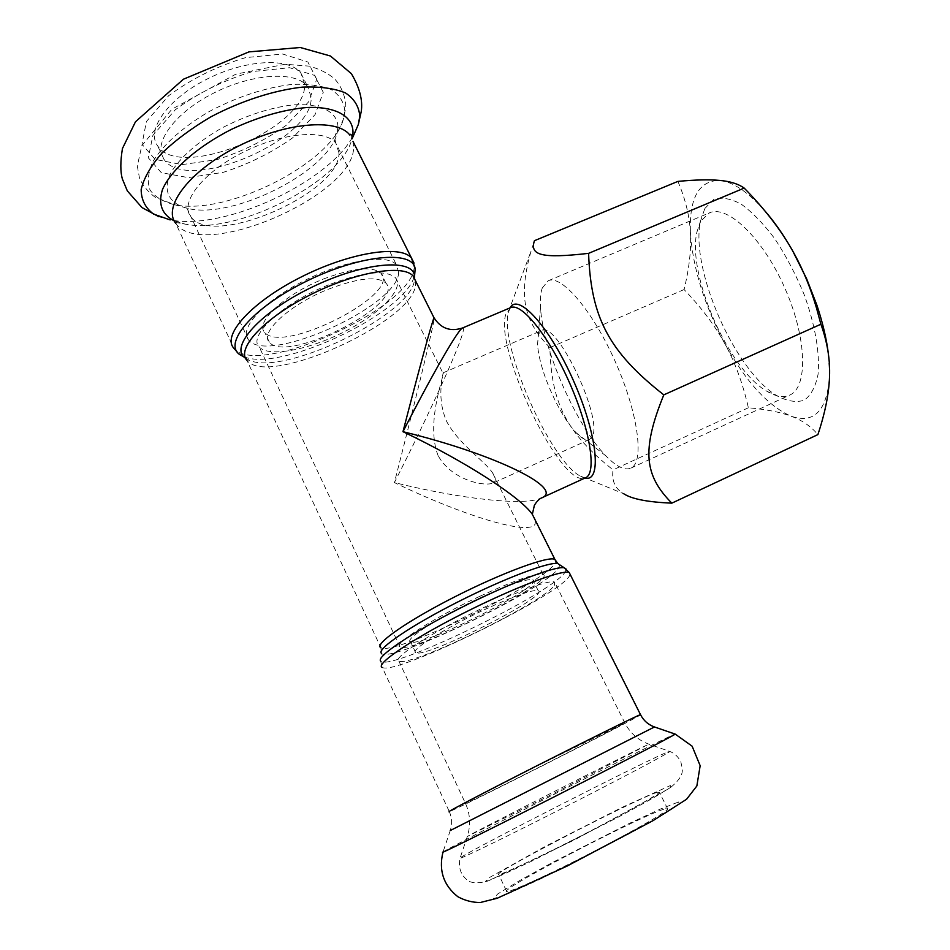 <?xml version="1.0" encoding="UTF-8"?>
<svg xmlns="http://www.w3.org/2000/svg" width="950" height="950" viewBox="0 0 950 950"><rect width="100%" height="100%" fill="white"/><g stroke="black" fill="none" stroke-linecap="round" stroke-linejoin="round"><path stroke-width="0.71" stroke-dasharray="4.75 3.56" d="M398.691 272.721L396.435 264.789C387.374 253.436 344.434 260.229 303.988 280.844C263.411 301.328 238.45 328.997 248.484 339.851C267.176 365.287 397.504 306.399 398.691 272.721M323.439 279.003C353.21 267.793 372.4 265.881 381.021 273.256C401.719 294.191 281.663 355.11 264.682 332.274C254.446 322.62 284.952 294.156 323.439 279.003M328.391 289.204C358.174 277.911 377.34 275.868 385.878 283.064C406.351 303.513 286.104 364.515 269.361 342.178C259.219 332.761 289.869 304.463 328.391 289.204M328.415 284.917C283.171 302.801 247.356 335.991 259.231 346.94C268.494 357.699 308.714 349.933 344.268 331.776C379.976 313.773 404.949 288.479 395.544 277.78C385.652 269.373 363.268 271.748 328.415 284.917M479.643 596.386C433.366 617.928 391.863 644.717 400.057 647.009C411.718 654.776 558.327 580.403 543.067 574.453C536.263 572.803 515.126 580.106 479.643 596.386M478.503 598.595C508.82 584.666 526.929 578.408 532.819 579.797C546.06 584.773 420.327 648.553 410.578 641.808C403.619 639.813 439.114 616.942 478.503 598.595M483.989 609.912C514.33 595.888 532.392 589.463 538.187 590.627C551.143 595.009 425.22 658.896 415.732 652.745C408.904 651.035 444.576 628.377 483.989 609.912M554.432 585.319L554.598 582.077C549.539 579.072 508.416 594.664 465.666 616.396C422.845 638.079 392.504 658.742 398.858 661.093C409.308 667.957 543.899 602.169 554.432 585.319M556.486 403.168C563.065 415.898 569.62 425.742 576.139 432.713C581.744 438.544 586.174 440.812 589.439 439.517L591.731 437.321C604.687 421.254 556.641 319.592 541.476 330.588L538.484 334.162L537.51 345.004C539.161 361.724 545.478 381.104 556.486 403.168M438.093 455.584C425.006 422.311 445.407 372.602 443.116 372.827L443.021 373.279C442.819 376.865 436.335 398.192 446.809 421.753C459.313 444.778 484.429 460.679 492.433 472.649C496.185 478.028 496.244 481.555 492.622 483.218C483.586 486.626 451.381 479.821 438.093 455.584M535.515 520.671L535.099 524.103C529.281 536.026 462.484 515.506 394.392 482.576C412.656 411.576 430.683 337.903 433.758 321.421L434.031 317.799M462.626 327.94C463.636 327.548 463.766 328.89 463.018 331.954C459.218 348.175 427.773 416.991 394.392 482.576C459.954 498.881 524.317 506.136 541.001 498.168L541.037 498.156M700.696 221.184L696.873 232.216C687.064 274.978 728.757 369.657 766.923 391.293C775.699 396.589 783.275 397.86 789.652 395.105C808.106 387.576 807.108 338.343 784.973 288.384C763.064 238.319 727.415 204.345 709.401 212.871L700.696 221.184M704.841 208.513L713.64 199.5C721.359 196.923 730.514 198.455 741.119 204.084C752.269 212.147 763.574 223.808 775.022 239.056C786.113 255.977 795.815 274.467 804.127 294.524C815.124 324.758 820.016 353.353 818.057 374.348C815.575 386.745 810.967 395.366 804.246 400.188C796.551 402.669 787.74 401.351 777.801 396.233C735.264 372.079 689.664 268.541 700.566 220.863L704.841 208.513M542.248 288.052L548.209 280.772C561.462 274.206 593.192 311.303 615.814 362.876C638.59 414.39 644.539 462.84 630.741 468.184C624.494 470.642 616.217 466.545 605.91 455.893C576.65 426.301 542.581 348.947 540.503 307.384C539.992 299.274 540.574 292.826 542.248 288.052M828.495 354.849L829.528 376.699C826.844 410.934 814.043 424.104 791.113 416.207C768.146 406.042 746.118 381.983 725.016 344.031C704.556 305.651 693.025 268.719 690.448 233.237C689.023 198.206 698.749 180.595 719.601 180.405C732.723 181.747 747.614 191.686 764.287 210.211M510.079 307.871L508.155 313.334C499.985 346.406 549.777 459.444 579.678 475.748L623.818 493.81C615.101 488.799 611.503 480.819 613.047 469.858C566.164 432.642 551.392 403.037 549.872 347.629C523.759 320.863 518.201 296.827 531.014 251.227L534.446 240.694M677.896 181.391C685.52 199.274 689.7 216.553 690.448 233.237C691.315 249.957 689.189 268.731 684.071 289.548C701.468 307.634 715.113 325.791 725.016 344.031C735.015 362.188 742.805 383.444 748.386 407.776C766.021 409.331 780.259 412.134 791.113 416.207C802.014 420.197 810.932 426.324 817.891 434.601M684.071 289.548L549.872 347.629M748.386 407.776L613.047 469.858M657.507 792.229L659.419 792.347C657.258 795.376 617.595 817.332 573.301 839.788C528.984 862.291 494.843 877.776 498.512 873.988C503.013 867.492 640.312 796.967 657.507 792.229M665.712 808.699L667.779 809.103C665.855 812.63 626.311 835.109 581.899 857.624C537.462 880.187 503.001 895.244 506.445 890.957C510.471 883.346 647.983 812.452 665.712 808.699M311.089 96.888L307.598 86.557C296.471 70.906 252.712 73.15 213.548 93.159C174.23 112.967 152.083 144.151 164.018 159.386C186.936 194.406 314.771 139.27 311.089 96.888M304.57 83.79L300.972 73.281C289.702 57.321 245.896 59.244 206.827 79.206C167.604 98.966 145.659 130.399 157.724 145.956C180.951 181.664 308.596 126.801 304.57 83.79M559.764 564.87L558.707 567.993C546.001 588.929 387.671 665.321 381.271 653.137L380.582 660.962C387.386 672.98 551.321 593.714 565.001 572.28L566.176 569.097M570.166 574.418L568.919 576.757C555.109 597.574 395.39 675.557 382.292 667.47L449.314 811.621C457.71 808.961 619.531 727.189 638.685 715.979L640.597 714.828M415.471 280.737L415.53 284.952C413.012 321.943 267.663 387.802 246.953 360.43L380.914 647.734C393.442 656.509 542.937 583.787 554.812 563.528L555.845 561.296M245.516 358.233L248.817 360.062C283.409 377.031 412.11 314.402 414.521 279.751L414.616 279.015M413.903 277.59C401.909 315.246 277.554 373.124 243.188 356.345L248.817 360.062L246.953 360.43M352.996 141.407L353.59 147.096C355.003 194.94 202.089 261.701 175.786 223.428L233.783 348.139C256.583 378.385 411.469 308.536 414.129 267.888L414.034 263.091M585.01 478.016L579.678 475.748C583.466 477.826 585.438 478.491 585.604 477.743C562.056 490.972 493.062 347.498 506.029 313.726L510.673 307.622L508.559 311.374L531.014 251.227M442.938 852.209L443.032 851.936C453.827 845.001 646 747.222 672.256 735.252L674.987 734.041M678.561 801.99L679.404 804.116L661.307 815.753L626.774 835.086L539.98 879.237L507.906 893.784L493.264 898.783L497.824 893.903L519.199 880.852L552.401 862.517L629.434 823.353L660.44 809.032L678.561 801.99M449.314 811.621C452.022 817.748 452.343 824.054 450.264 830.538L654.455 726.964M623.366 723.698L537.593 765.676C493.774 787.906 460.916 805.161 465.488 803.451C472.008 801.467 608.428 732.533 623.366 723.698M647.152 745.002L550.442 795.138L467.317 836.487C474.846 831.737 628.425 753.635 647.152 745.002M667.221 752.174L669.928 751.462C667.66 753.778 615.398 781.434 556.498 811.312C497.539 841.225 453.779 862.291 460.144 857.886C469.834 850.464 644.041 761.591 667.221 752.174M670.344 785.567L670.938 787.206L652.65 798.344L618.034 817.273L531.466 861.27L499.629 876.114L485.248 881.576L490.034 877.206L544.825 846.616L621.668 807.559L670.344 785.567M174.171 220.851L185.001 224.093L173.268 220.436M174.016 220.542C227.513 228.653 324.769 183.457 351.654 138.712M352.034 138.094L353.412 135.791M316.718 79.266L307.895 62.035L282.732 54.019L245.587 57.629C217.111 66.12 191.461 78.814 168.637 95.736L146.407 121.529L141.989 144.246L155.123 159.398L182.056 164.623L217.087 159.6C242.452 151.513 265.513 140.077 286.271 125.269L308.691 101.793L316.718 79.266M175.786 223.428L176.546 222.609L185.001 224.093C236.206 235.066 341.43 181.688 351.797 139.472L352.022 138.664M338.924 152.748L335.813 143.165C325.327 128.844 281.817 132.501 242.238 152.713C202.528 172.734 179.502 202.825 190.843 216.707C212.444 248.746 341.086 192.434 338.924 152.748M337.974 126.932C337.559 111.696 320.376 102.778 291.852 105.022C268.803 107.991 245.1 115.841 220.744 128.583C197.481 142.286 181.058 156.667 171.475 171.736C161.512 190.713 169.207 204.666 189.466 208.822C234.982 218.5 327.334 171.653 336.799 134.081L337.974 126.932M344.803 110.865C344.007 102.137 339.53 95.071 331.372 89.668C321.159 85.488 308.014 83.742 291.947 84.419C265.252 87.602 237.785 96.579 209.523 111.364C183.243 126.659 163.067 144.709 152.902 161.643C148.022 172.52 147.072 181.996 150.053 190.083C155.171 197.054 163.4 201.958 174.729 204.761C227.537 215.899 332.072 162.866 343.389 119.201L344.803 110.865M323.261 92.328L314.581 75.406L289.524 67.699L252.427 71.571C223.915 80.168 198.206 92.898 175.287 109.772L152.902 135.399L148.319 157.831L161.31 172.662L188.171 177.602L223.179 172.366C248.556 164.184 271.664 152.713 292.505 137.952L315.067 114.617L323.261 92.328M385.878 283.064L381.021 273.256M269.361 342.178L264.682 332.274M538.187 590.627L532.819 579.797M415.732 652.745L410.578 641.808M589.439 439.517L492.634 483.241M443.104 372.816L541.476 330.588M380.582 660.962L382.292 667.47M380.914 647.734L381.271 653.137M237.749 352.711L243.188 356.345M696.873 232.216L700.566 220.863M766.923 391.293L777.801 396.233M548.209 280.772L709.401 212.871M630.741 468.184L789.652 395.105M605.91 455.893L576.139 432.713M540.503 307.384L537.51 345.004M450.264 830.538L443.032 851.936M398.858 661.093L465.488 803.451C470.274 814.138 470.879 825.158 467.317 836.487L460.144 857.886C458.043 867.362 460.643 874.974 467.97 880.709C472.328 883.357 479.026 883.441 488.086 880.982L574.714 839.8L669.928 788.061C686.482 774.476 682.088 769.322 680.936 762.161C678.573 757.114 674.904 753.552 669.928 751.462L649.111 744.254C638.186 740.276 630.04 733.079 624.684 722.677L554.598 582.077M667.779 809.103L659.419 792.347M506.445 890.957L498.512 873.988M170.145 219.925L158.876 216.719M400.057 647.009L259.231 346.94M543.067 574.453L492.433 472.649M395.544 277.78L443.021 373.279M248.484 339.851L187.197 208.774L189.466 208.822L174.729 204.761L155.23 197.315C147.856 191.746 142.607 185.321 139.472 178.054L137.322 166.013L141.799 145.718L171.855 109.25L235.79 74.183L285.095 64.232L309.439 66.156C320.067 69.219 328.522 73.53 334.804 79.111C343.686 88.528 346.512 102.944 345.598 108.241L343.389 119.201L336.799 134.081L336.062 133.309C334.709 135.351 334.626 138.629 335.813 143.165L396.435 264.789M300.972 73.281L307.598 86.557M157.724 145.956L164.018 159.386"/><path stroke-width="1.43" d="M246.953 360.43C235.921 348.793 264.041 318.179 309.747 295.094C355.324 271.866 403.287 263.874 413.167 276.106L434.019 317.811C432.369 320.649 419.52 367.567 402.978 431.692C464.942 461.189 520.446 497.052 532.332 514.318L535.515 520.671M532.332 514.318L534.197 506.172C533.567 506.041 537.842 499.605 540.894 498.228L541.001 498.18C566.046 489.369 497.776 454.801 402.978 431.692C433.675 371.676 458.577 328.843 462.626 327.94C450.514 331.942 440.978 328.569 434.031 317.799M764.287 210.211C774.238 221.54 783.679 235.078 792.633 250.824L806.657 278.837L816.703 304.629C822.712 322.478 826.643 339.209 828.495 354.849M671.84 503.144L817.891 434.601C825.075 413.06 828.946 393.763 829.528 376.699C830.229 359.67 827.355 342.178 820.895 324.223L816.501 308.037C810.647 288.23 803.284 270.216 794.402 254.006L792.633 250.824C780.817 229.829 764.667 208.917 744.194 188.088C738.233 183.873 730.039 181.308 719.601 180.405C709.234 179.443 695.329 179.764 677.896 181.391L534.446 240.694C529.732 254.956 540.443 258.875 588.596 253.353C590.876 317.074 608.451 351.452 663.801 394.867C641.072 450.68 644.753 475.808 671.84 503.144C647.841 502.146 631.833 499.035 623.818 493.81M820.895 324.223L663.801 394.867M744.194 188.088L588.596 253.353M566.176 569.097L564.217 567.791C555.406 565.737 508.345 583.668 459.978 608.249C411.54 632.783 376.354 656.581 380.582 660.962M382.292 667.47C374.621 664.668 410.768 639.896 462.448 613.724C514.033 587.516 563.291 568.955 569.264 572.612L570.166 574.418M381.271 653.137C377.245 648.684 411.029 625.646 457.461 602.134C503.832 578.574 549.124 561.486 557.804 563.576L559.764 564.87M640.597 714.828L640.49 714.626C636.844 715.754 588.751 739.456 535.907 766.27C482.992 793.107 443.769 813.711 449.314 811.621M555.845 561.296L554.919 559.455C549.053 555.536 502.93 572.363 455.026 596.707C407.039 621.003 373.54 644.575 380.914 647.734M414.616 279.015L414.556 275.975L413.167 276.106L415.471 280.737M243.188 356.345C220.056 347.7 248.021 310.674 303.264 282.815C358.304 254.719 413.761 249.422 415.162 269.099L414.556 275.975C413.084 257.937 363.316 262.117 311.624 287.339C259.754 312.336 228.724 347.51 245.516 358.233M414.034 263.091L411.469 257.996L415.162 269.099L414.592 275.524M414.485 275.904L413.903 277.59M352.996 141.407L411.469 257.996C400.71 244.471 349.279 252.486 300.473 277.364C251.524 302.076 221.777 335.255 233.783 348.139L237.749 352.711M351.975 138.558L351.999 135.636L350.669 134.282L349.849 135.114C337.369 118.038 285.226 122.229 237.5 146.585C189.62 170.739 162.224 206.886 175.786 223.428M462.626 327.94L510.673 307.622C521.538 302.171 549.195 336.466 569.691 383.194C590.318 429.851 596.956 473.421 585.604 477.743L541.037 498.156M585.01 478.016C602.003 482.719 597.681 435.397 573.776 381.389C550.074 327.299 518.082 292.161 510.079 307.871M674.987 734.041L675.248 734.124C672.125 736.381 614.341 766.341 549.278 799.354C484.156 832.39 436.216 856.057 443.032 851.936M654.455 726.964L450.264 830.538M353.412 135.791L358.352 124.45L359.777 116.28C359.088 106.709 354.362 98.942 345.562 92.981C334.471 88.362 320.091 86.414 302.409 87.127C274.123 90.238 241.229 100.843 210.852 116.85C191.449 128.309 175.026 140.541 161.571 153.544C150.444 166.464 143.64 178.493 141.158 189.608C141.253 199.785 145.374 207.931 153.508 214.047L170.145 219.925M173.268 220.436L174.016 220.542M351.654 138.712L352.034 138.094M352.022 138.664L353.008 132.371C352.925 116.292 336.122 106.353 307.004 107.492C283.409 109.594 258.222 116.886 231.432 129.366C197.339 146.668 170.976 170.002 162.486 189.525C157.949 203.965 161.844 214.403 174.171 220.851M532.368 514.378L554.919 559.455L557.804 563.576L564.217 567.791L569.264 572.612L640.49 714.626C643.554 720.575 648.209 724.684 654.431 726.952L675.248 734.124L692.134 746.201L700.162 765.7L696.849 785.982L686.565 799.271L653.196 820.551L566.913 866.151L497.254 898.249L480.344 902.5C472.447 902.536 464.93 900.6 457.805 896.693C443.543 885.341 438.591 870.509 442.938 852.209M816.703 304.629L816.501 308.037M158.876 216.719L142.013 207.575L127.336 190.902L122.36 178.944C120.306 171.653 120.329 161.512 122.443 148.521L135.482 121.766L183.433 79.206L248.947 51.882L300.271 47.5L330.457 56.014L351.381 73.684C359.646 87.638 362.936 100.261 361.238 111.566L358.352 124.45L352.094 138.807"/></g></svg>
